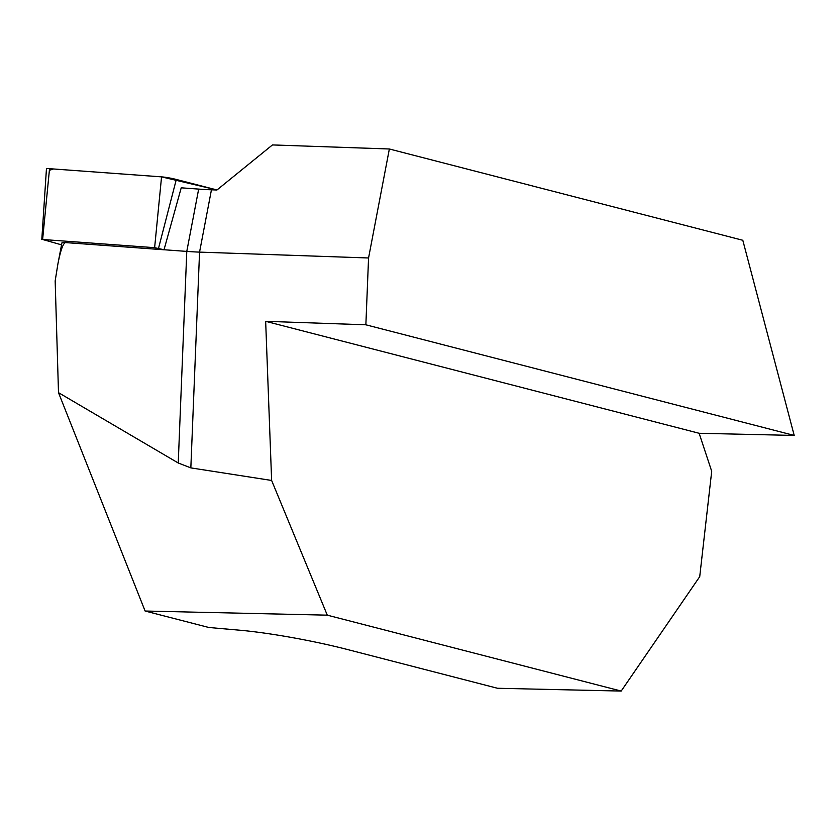 <?xml version="1.0" encoding="UTF-8"?>
<svg xmlns="http://www.w3.org/2000/svg" width="836" height="836" viewBox="0 0 836 836"><rect width="100%" height="100%" fill="white"/><g stroke="black" fill="none" stroke-linecap="round" stroke-linejoin="round"><path stroke-width="1.25" d="M145.109 611.032L327.284 615.16L621.19 691.069L497.483 688.268L347.107 649.426A88.992 9.238 10.8 0 0 239.869 630.219L208.822 627.481L145.109 611.032L58.499 392.659L55.166 280.938L57.872 264.113C60.516 250.455 63.066 243.276 65.532 242.586A14.829 1.536 -169.2 0 0 61.916 242.9L57.872 264.113M327.284 615.16L271.627 480.46L265.66 321.317L365.865 324.796L368.561 257.979L389.357 148.986L272.452 144.931L216.942 190.002L211.445 189.803A148.317 15.393 -169.2 0 1 198.665 189.093L181.224 187.818L164.013 249.776L65.532 242.586M58.499 392.659L178.235 462.998L186.783 251.406L164.023 249.745L154.629 247.675L42.615 239.493L61.54 244.844M211.445 189.803L199.553 252.117L190.838 467.888L178.235 462.998M190.838 467.888L271.627 480.46M265.66 321.317L699.115 433.278L794.2 435.431L742.807 240.277L389.357 148.986M621.19 691.069L699.722 576.662L711.708 471.285L699.115 433.278M368.561 257.979L199.553 252.117A148.317 15.393 10.8 0 1 186.783 251.406L198.665 189.093M365.865 324.796L794.2 435.431M41.8 239.556L46.44 168.935A11.777 1.223 10.8 0 1 49.543 168.684L161.557 176.866A11.777 1.223 10.8 0 1 176.312 179.458L216.984 189.96L161.515 176.866L53.525 168.976L49.376 170.325M154.629 247.675L161.557 176.866M49.543 168.684L42.615 239.493M176.312 179.458L158.516 248.355"/></g></svg>
